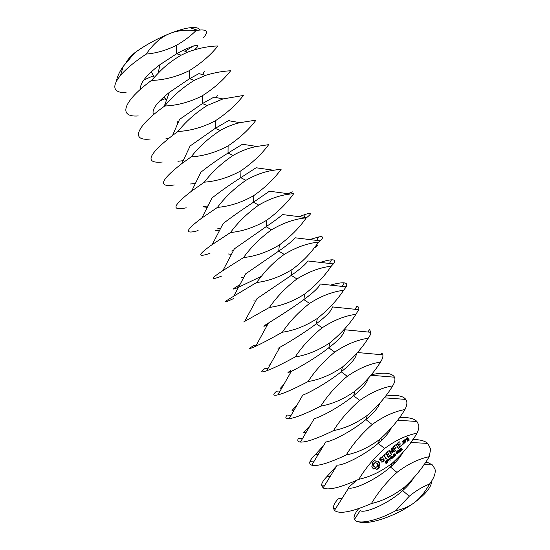 <?xml version="1.0" encoding="UTF-8"?>
<svg xmlns="http://www.w3.org/2000/svg" width="550" height="550" viewBox="0 0 550 550"><rect width="100%" height="100%" fill="white"/><g stroke="black" fill="none" stroke-linecap="round" stroke-linejoin="round"><path stroke-width="0.82" d="M116.545 80.933C117.177 76.732 119.391 71.899 123.186 66.433L134.929 52.649C145.344 45.107 157.032 38.713 169.971 33.454C177.946 30.312 184.635 28.407 190.059 27.727C195.621 27.101 198.901 27.851 199.891 29.968M134.929 52.649C130.494 56.403 127.6 59.634 126.252 62.322M358.442 521.73C367.943 525.381 394.742 516.677 413.071 503.546C425.349 494.622 431.544 487.128 431.647 481.071M342.258 498.142L338.147 498.843C334.641 502.796 333.087 506.007 333.486 508.489L334.482 510.386C339.247 514.374 351.56 512.091 371.422 503.539C382.676 500.988 393.724 495.502 404.559 487.08L402.676 490.627C387.138 504.646 364.004 513.817 360.174 510.586L354.441 519.42L353.946 517.825C354.234 515.199 355.761 512.208 358.511 508.867M195.965 30.635C190.458 36.19 183.865 41.133 176.179 45.458C166.409 50.318 156.413 53.192 146.19 54.093C153.546 43.601 161.473 36.719 169.971 33.454C177.107 30.601 185.769 29.659 195.965 30.635L197.649 30.298C206.876 28.985 208.849 31.398 203.576 37.538M146.19 54.093C134.86 61.586 126.314 68.667 120.553 75.329C112.399 85.511 112.936 91.266 122.162 92.586L126.163 92.792M140.47 89.306C139.803 83.311 146.307 75.089 159.995 64.653L176.639 53.749L182.889 50.401C197.457 43.89 201.383 43.649 194.652 49.679M181.197 55.158L187.378 52.229C197.897 48.318 208.072 46.234 217.903 45.973C210.664 55.076 201.107 63.312 189.228 70.689C176.77 76.801 164.168 80.052 151.429 80.444L158.077 73.343C164.505 66.419 172.205 60.362 181.197 55.158L176.639 53.749L176.179 45.458M153.402 75.763L143.715 80.066M193.456 45.946L185.027 51.281M354.441 519.42C357.115 524.81 375.746 521.572 395.746 510.696L409.289 496.224C415.924 490.744 422.668 486.695 429.529 484.076C434.087 478.026 435.909 473.014 434.988 469.047L432.431 464.942L428.079 462.66L425.7 462.069M429.529 484.076C424.662 492.793 419.176 499.283 413.071 503.546C408.21 506.976 402.435 509.362 395.746 510.696M153.629 114.654C151.181 110.179 156.434 102.747 169.393 92.359L189.551 78.698L198.914 73.624L205.59 75.357C214.239 72.689 222.592 71.163 230.656 70.764C223.486 79.963 214.012 88.323 202.228 95.831C189.874 102.087 177.368 105.483 164.718 106.006C172.487 96.339 182.325 87.787 194.226 80.355L205.59 75.357M165.282 98.622L159.782 100.911M138.249 115.94C117.899 117.562 122.746 101.496 151.429 80.444M356.874 480.219L348.116 487.664M409.289 496.224L402.676 490.627C407.309 486.502 410.822 482.487 413.208 478.582M395.395 462.357L393.484 462.66M334.482 510.386L348.693 487.933C353.114 489.94 375.306 480.363 390.459 467.019C396.014 462.179 399.967 457.607 402.311 453.296M371.422 503.539C378.056 492.339 386.574 481.958 396.962 472.395C407.839 464.118 418.578 458.879 429.179 456.699L430.698 449.103L427.797 443.403C424.641 440.763 419.643 439.484 412.796 439.587M404.559 487.08C414.844 477.462 423.046 467.335 429.179 456.699M417.065 433.152C410.877 443.706 402.593 453.729 392.219 463.224C381.294 471.515 370.164 476.877 358.827 479.311C365.53 468.194 374.117 457.923 384.601 448.491C395.567 440.337 406.388 435.229 417.065 433.152C418.605 429.921 419.134 427.151 418.653 424.841L416.934 421.479C413.765 418.289 407.88 417.051 399.3 417.759M336.82 465.699L326.673 476.864C323.448 480.184 321.757 482.928 321.599 485.093L323.104 487.933C328.247 490.586 340.154 487.712 358.827 479.311M326.673 476.864L330.316 476.279M162.305 162.023C144.389 163.701 147.819 154.825 172.59 135.389L179.541 119.405L202.414 103.572L213.984 97.116L222.977 98.931L243.368 95.48C236.266 104.775 226.875 113.245 215.188 120.897C202.929 127.297 190.527 130.824 177.966 131.484C185.659 121.708 195.408 113.039 207.212 105.469L222.977 98.931M150.294 139.012C130.542 141.371 135.761 126.864 164.189 106.397L164.718 106.006M323.104 487.933L337.212 465.053C342.169 465.905 363.44 456.026 378.207 443.334C384.732 437.779 389.063 432.712 391.201 428.141M386.684 461.986L387.083 462.756L385.997 463.732L386.781 462.447L385.495 462.722L385.082 461.952L386.086 461.044L385.378 462.261L386.684 461.986M387.661 459.993L388.025 460.749L387.441 461.56L387.688 462.433L386.444 460.591L387.386 459.944M389.056 458.322L390.301 460.164L388.135 459.422L389.049 461.251L387.805 459.408L388.142 459.112L389.868 459.999L389.056 458.322M390.748 458.315L390.211 459.133L390.748 458.315M391.518 456.177L391.078 456.906L391.957 458.721L390.857 457.091L390.129 457.387L391.518 456.177M372.309 462.584L372.536 464.53L371.841 466.352L373.017 468.462L373.615 468.964L375.348 468.676L376.949 469.432L378.833 468.078L379.748 463.643L378.579 461.539L377.981 461.038L376.255 461.319L374.653 460.563L372.309 462.584M392.989 454.898L394.226 456.741L393.401 456.026L392.59 456.734L392.982 457.827L391.737 455.984L392.439 456.521L393.257 455.812L392.989 454.898M394.859 454.912L396.014 455.187L394.391 455.434L394.666 456.356L393.429 454.52L394.618 453.888L394.969 454.499L394.625 454.877L395.347 455.331M396.131 453.626L395.601 454.444L396.131 453.626M396.956 451.77L397.925 453.214L397.066 453.956L396.096 452.513L396.715 451.736M398.372 450.539L399.341 451.983L398.489 452.719L397.519 451.275L398.131 450.498M399.788 449.302L400.757 450.746L399.905 451.481L398.936 450.044L399.547 449.268M401.823 448.738L402.208 449.57L401.424 450.264L400.448 448.821L401.067 447.865L400.84 449.329L401.459 448.683M379.631 459.36L380.428 460.536L383.295 459.47L383.714 460.082L383.405 460.907L381.783 461.656L381.844 462.213L383.824 461.244L384.285 459.993L383.487 458.81L380.614 459.869L380.201 459.264L380.511 458.432L382.133 457.689L382.071 457.132L380.105 458.067L379.631 459.36M382.759 456.479L383.763 455.613L386.382 459.023L384.161 455.269L385.199 454.018L382.415 456.418M385.77 453.166L388.156 457.139L390.473 455.469L390.177 455.029L388.403 456.576L387.489 455.221L388.926 453.619L387.186 454.774L386.279 453.434L388.114 451.488L385.77 453.166M391.957 451.722L389.132 450.443L388.836 450.869L391.593 454.499L389.785 451.351L392.397 452.382L392.205 449.24L394.061 451.99L394.453 451.646L392.054 448.078L391.607 448.291L391.957 451.722L388.926 450.471M394.879 445.287L392.872 447.377L395.622 451L394.618 449.047L396.041 447.453L394.316 448.601L393.415 447.26L395.182 445.734L394.879 445.287M395.904 444.407L398.599 448.415L395.904 444.407M402.38 443.953L402.957 444.036L402.882 444.696L402.297 444.606L402.38 443.953M405.185 442.351L403.982 440.564L402.497 441.513L403.652 443.685L405.185 442.351L403.59 440.557M399.101 441.643L397.093 443.726L399.836 447.342L401.851 445.246L399.74 446.731L398.839 445.383L400.256 443.802L398.537 444.943L397.636 443.609L399.396 442.083L399.101 441.643M404.388 439.876L405.879 442.097L405.322 440.811L406.051 439.203L405.357 439.031L404.724 439.918M406.106 438.384L406.794 439.862L408.079 439.092L408.657 439.952L407.908 440.605L407.454 440.385L407.667 441.169L409.152 440.22L407.584 437.442L406.106 438.384M404.917 409.537C398.668 420.001 390.308 429.921 379.844 439.292C368.823 447.453 357.603 452.684 346.184 454.994C352.956 443.974 361.625 433.812 372.199 424.511C383.254 416.487 394.164 411.496 404.917 409.537C406.801 405.969 407.33 403.033 406.512 400.744L405.824 399.41C402.841 395.656 396.055 394.556 385.474 396.124M323.661 445.431L315.164 454.809C312.242 457.566 310.489 459.869 309.911 461.718C309.396 463.444 310.014 464.592 311.761 465.163C317.212 466.592 328.687 463.21 346.184 454.994M315.164 454.809L318.299 454.348M174.281 184.958C157.754 187.536 160.27 180.4 181.844 163.563L190.114 145.977L215.242 128.356L228.456 120.684L239.979 122.664L256.039 120.113C249.006 129.498 239.697 138.084 228.106 145.874C215.951 152.412 203.637 156.083 191.166 156.874C198.791 147.001 208.45 138.208 220.158 130.501C226.655 126.796 233.262 124.183 239.979 122.664M229.893 119.914L229.419 120.856M166.004 138.428L168.981 138.146M172.59 135.389L177.966 131.484M311.761 465.163L325.738 441.959C331.176 441.719 351.532 431.626 365.908 419.574C373.464 413.277 378.118 407.797 379.864 403.129M385.082 462.296L385.557 462.399M385.804 461.154L386.286 461.333L385.921 461.416M386.602 462.309L385.303 462.632M387.31 459.958L387.564 460.302M387.908 462.248L387.509 462.172M387.441 461.56L387.049 461.484M390.301 460.164L389.888 460.089M389.868 459.999L388.039 459.202M389.256 461.072L388.884 461.01M392.178 458.528L391.786 458.459M373.429 468.813L375.348 468.676M374.474 468.689L374.069 468.607M376.716 469.274L378.881 467.321L378.654 465.376L379.342 463.567L377.754 461.113M377.651 469.109L377.245 469.026M378.283 468.655L377.877 468.572M378.833 468.078L378.428 468.002M379.287 467.397L378.881 467.321M379.053 466.441L378.647 466.359M379.06 465.458L378.654 465.376M379.294 464.502L378.888 464.427M379.748 463.643L379.342 463.567M379.473 462.859L379.067 462.784M379.081 462.151L378.675 462.082M378.579 461.539L378.173 461.471M376.255 461.319L374.481 460.639M375.416 461.065L375.011 460.989M394.226 456.741L393.841 456.679M392.439 456.521L392.054 456.459M393.195 457.641L392.81 457.572M396.014 455.187L395.594 455.118M394.281 453.874L394.501 454.19L394.061 454.107M394.886 456.17L394.494 456.108M396.282 453.853L395.938 453.798M396.626 451.756L397.093 452.231L396.708 452.011L396.357 452.547L396.901 453.468L397.65 453.413L397.114 452.251M398.042 450.519L398.502 450.979M399.458 449.288L399.905 449.735M400.139 451.241L400.386 450.429L399.382 449.611L399.307 450.354L400.139 451.241L399.809 451.433M401.431 448.69L401.699 449.02L401.218 448.931M380.304 460.357L383.295 459.47M381.714 462.096L383.412 461.175L383.879 459.924L383.199 458.913M382.896 462.048L382.491 461.979M383.824 461.244L383.412 461.175M384.285 459.993L383.879 459.924M380.614 459.869L379.796 459.188L380.105 458.363L381.789 457.174M380.201 459.264L379.796 459.188M380.511 458.432L380.105 458.363M381.205 457.827L380.799 457.758M382.133 457.689L381.728 457.621M382.346 457.373L381.941 457.304M382.422 456.356L383.763 455.613M386.382 459.023L386.024 458.961M385.976 458.893L383.749 455.201L384.78 454.025M386.423 458.618L386.011 458.549M384.161 455.269L383.749 455.201M385.144 454.417L384.732 454.348M388.493 457.188L388.149 457.132M388.121 457.091L390.108 455.091M390.473 455.469L390.06 455.4M388.403 456.576L387.076 455.152L388.506 453.633M387.489 455.221L387.076 455.152M388.871 454.025L388.458 453.956M387.186 454.774L385.873 453.372L387.695 451.502M386.279 453.434L385.873 453.372M388.059 451.894L387.647 451.832M391.188 454.362L389.373 451.282L389.785 451.351M391.634 454.094L391.222 454.025M391.944 452.327L391.793 449.178L392.205 449.24M392.397 452.382L391.985 452.32M392.501 452.127L392.081 452.059M394.006 451.908L391.683 448.085M394.453 451.646L394.041 451.584M395.209 450.856L394.199 448.986L395.615 447.473M395.663 450.594L395.244 450.533M394.618 449.047L394.199 448.986M395.986 447.851L395.567 447.796M394.316 448.601L393.002 447.198L394.811 445.349M393.415 447.26L393.002 447.198M395.182 445.734L394.763 445.672M398.186 448.264L395.89 444.496M398.64 448.009L398.221 447.954M396.254 444.469L395.897 444.421M402.882 444.696L402.38 444.661M403.026 444.386L402.456 444.641M402.957 444.036L402.607 444.331M403.982 440.564L403.638 440.522M403.618 443.63L404.759 442.296M405.137 442.736L404.717 442.681M399.465 447.239L401.411 445.28M401.789 445.644L401.369 445.589M399.74 446.731L398.413 445.328L399.822 443.822M398.839 445.383L398.413 445.328M400.201 444.201L399.781 444.146M398.537 444.943L397.217 443.554L399.025 441.705M397.636 443.609L397.217 443.554M399.396 442.083L398.977 442.028M405.467 441.939L404.896 440.763L405.096 439.594L405.522 439.643M405.928 441.712L405.501 441.657M405.322 440.811L404.896 440.763M405.543 439.649L405.309 439.072M406.051 439.203L405.625 439.154M404.924 440.22L404.374 439.973M406.759 439.814L408.079 439.092M407.908 440.605L407.44 440.488M407.632 441.114L408.767 439.787L407.192 437.442M409.152 440.22L408.719 440.165M409.2 439.842L408.767 439.787M407.584 437.442L407.241 437.401M392.734 385.846C386.416 396.22 377.981 406.031 367.421 415.277C356.317 423.308 345.008 428.416 333.499 430.609C340.34 419.678 349.092 409.626 359.755 400.448C370.906 392.556 381.899 387.688 392.734 385.846C394.852 382.209 395.429 379.328 394.46 377.197L394.268 376.826C391.414 372.817 383.742 372.116 371.243 374.722M302.507 438.591L298.403 438.371C297.192 440.571 297.873 441.801 300.451 442.062C306.144 442.399 317.157 438.584 333.499 430.609M310.461 425.123L303.614 432.692L306.206 432.341M186.216 207.817C170.954 211.117 172.762 205.542 191.634 191.091L200.949 172.171C209.151 165.605 218.178 159.239 228.023 153.065L242.468 144.251L256.809 146.458L268.668 144.664C261.704 154.144 252.471 162.848 240.982 170.768C228.924 177.451 216.7 181.252 204.325 182.174C211.874 172.205 221.451 163.295 233.056 155.451C240.907 150.92 248.827 147.922 256.809 146.458M177.925 161.281L183.219 160.683M181.844 163.563L191.166 156.874M300.451 442.062L314.256 418.639C320.141 417.388 339.597 407.172 353.581 395.739C362.237 388.678 367.139 382.869 368.287 378.304M374.172 463.107L375.678 462.646L377.424 463.588L377.561 466.111L376.296 467.211L374.385 466.916L373.429 465.506L373.643 463.801L374.901 462.708M396.502 453.434L397.176 453.695M397.932 452.21L398.599 452.457M399.362 450.993L400.022 451.227M400.799 449.79L401.789 449.886L401.692 449.013M402.566 441.726L403.741 441.121L404.649 442.468L403.893 443.128L402.566 441.726L403.741 441.121M406.168 438.598L407.344 437.999L407.784 438.646L407.034 439.299L406.168 438.598L407.344 437.999M380.504 362.072C374.124 372.364 365.612 382.071 354.963 391.181C343.764 399.087 332.365 404.071 320.781 406.134C327.683 395.299 336.518 385.357 347.27 376.31C358.518 368.548 369.593 363.797 380.504 362.072C382.449 359.088 383.226 356.675 382.821 354.832L381.92 353.072L380.957 354.668M291.108 415.305L287.086 415.051C284.928 417.711 285.622 418.908 289.169 418.632C295.048 418 305.58 413.834 320.781 406.134M297.22 404.772L292.036 410.513L294.037 410.266M198.117 230.615C184.03 234.506 185.254 230.326 201.802 218.075L211.963 198.028C220.495 191.311 230.093 184.532 240.762 177.691L256.114 167.764L273.577 170.252L281.256 169.132C274.354 178.709 265.21 187.522 253.811 195.587C241.849 202.407 229.728 206.339 217.442 207.398C224.916 197.326 234.403 188.299 245.919 180.311C255.145 174.948 264.364 171.593 273.577 170.252M190.341 184.016L195.477 183.356M191.634 191.091L204.325 182.174M289.169 418.632L302.782 395.092C309.052 392.906 327.628 382.656 341.206 371.821C351.051 363.983 356.125 357.94 356.428 353.698M386.801 460.611L387.303 461.347L387.53 460.274L386.485 460.556M387.303 461.347L386.904 461.278M375.306 462.784L376.083 462.722M375.519 467.266L374.385 466.916M374.784 466.998L373.78 466.324M374.179 466.4L373.429 465.506M373.828 465.589L373.388 464.633M373.787 464.709L374.041 463.877L373.643 463.801M374.041 463.877L374.578 463.189M394.35 454.156L393.786 454.541L394.254 455.228L394.501 454.183M394.254 455.228L393.862 455.166M399.08 451.942L398.124 450.78L397.781 451.309L398.317 452.231L399.341 451.983M401.507 448.972L400.957 449.501L401.486 449.989M400.957 449.501L400.599 449.453M403.893 443.128L402.985 441.774M407.034 439.299L406.594 438.652M368.239 338.229C361.797 348.432 353.203 358.029 342.464 367.015C331.169 374.784 319.688 379.638 308.014 381.583C314.985 370.837 323.902 361.006 334.751 352.089C346.081 344.458 357.246 339.838 368.239 338.229C369.971 335.844 370.865 333.877 370.906 332.317L369.476 329.498L367.964 332.035M279.572 392.013L275.949 391.751C272.594 394.873 273.261 395.911 277.942 394.866C283.924 393.394 293.947 388.967 308.014 381.583M283.938 384.361L280.418 388.259L281.806 388.107M209.983 253.344C196.976 257.709 197.732 254.781 212.245 244.564L223.114 223.575C231.894 216.858 242.007 209.742 253.461 202.235L269.445 191.208L290.379 194.006L293.803 193.524C286.969 203.191 277.901 212.121 266.606 220.316C254.739 227.274 242.708 231.344 230.512 232.526C237.909 222.358 247.321 213.214 258.734 205.095C269.39 198.866 279.943 195.167 290.379 194.006M203.342 206.587L208.01 205.899M292.373 191.867L288.007 193.696M201.802 218.075L217.442 207.398M290.682 370.645C286.853 372.989 287.066 373.216 291.321 371.319C297.935 368.28 315.631 358.071 328.79 347.834C339.488 339.522 344.678 333.486 344.362 329.718L370.906 332.317M355.933 314.304C349.422 324.418 340.759 333.905 329.924 342.767C318.539 350.398 306.962 355.128 295.199 356.943C302.246 346.294 311.238 336.579 322.183 327.793C333.609 320.293 344.864 315.796 355.933 314.304L358.696 309.657C359.171 307.897 358.579 306.707 356.922 306.103L355.066 309.286M267.919 368.706L265.004 368.466C260.198 372.041 260.789 372.804 266.764 370.755C272.793 368.576 282.274 363.969 295.199 356.943M270.627 363.887L268.764 365.942L269.514 365.867M221.808 275.997C209.818 280.748 210.176 278.953 222.887 270.607L234.355 248.847L266.118 226.696C274.154 221.244 279.62 217.195 282.501 214.562L306.597 217.621C311.994 213.469 311.651 212.376 305.553 214.328L298.959 216.666M217.058 228.938L220.681 228.319M306.309 217.834C299.544 227.597 290.558 236.637 279.352 244.97C267.582 252.065 255.64 256.266 243.533 257.579C250.862 247.314 260.184 238.054 271.507 229.797C283.319 222.839 294.917 218.852 306.309 217.834L306.597 217.621M212.245 244.564L230.512 232.526M277.984 348.356L279.868 347.311C286.777 343.509 303.607 333.424 316.339 323.764C326.556 316.051 331.904 310.434 332.393 306.914L358.696 309.657M343.585 290.304C337.012 300.334 328.268 309.712 317.343 318.436C305.862 325.937 294.195 330.536 282.349 332.228C289.465 321.674 298.54 312.07 309.574 303.414C321.097 296.051 332.434 291.679 343.585 290.304L346.191 286.853C347.401 284.529 346.754 283.209 344.259 282.879C341.419 282.562 336.806 283.312 330.419 285.134M256.156 345.373L254.251 345.201C247.734 349.222 248.201 349.58 255.654 346.287C261.649 343.537 270.552 338.855 282.349 332.228M261.436 276.299C267.671 268.187 275.268 260.893 284.24 254.416C295.955 247.321 307.464 243.21 318.773 242.069L314.167 248.036C308.316 255.833 300.946 262.996 292.057 269.534C280.383 276.767 268.538 281.105 256.513 282.542L261.436 276.299L238.521 287.251L245.671 273.838L278.733 251.082C287.361 245.073 292.882 240.653 295.302 237.813L320.162 240.824C323.812 237.325 323.283 236.039 318.587 236.988L309.671 239.573M231.674 250.979L233.427 250.621M318.773 242.069L320.162 240.824M222.887 270.607L243.533 257.579M267.417 324.94C262.316 327.209 262.659 326.583 268.434 323.07C275.591 318.594 291.555 308.708 303.847 299.613C313.555 292.483 319.021 287.272 320.238 283.999L346.191 286.853M331.203 266.228C324.562 276.162 315.741 285.429 304.721 294.023C293.143 301.393 281.387 305.862 269.452 307.429C276.643 296.972 285.801 287.478 296.931 278.953C308.543 271.728 319.969 267.486 331.203 266.228L333.348 263.904C335.61 261.009 334.991 259.648 331.485 259.841C328.914 259.992 325.132 260.844 320.155 262.398M243.691 321.956L269.452 307.429M244.626 321.447L257.036 298.581L291.314 275.385C300.493 268.819 306.013 264.014 307.876 260.961L333.348 263.904M233.331 298.705C222.558 303.634 222.681 302.809 233.695 296.23L256.513 282.542M189.228 70.689L189.551 78.698L194.226 80.355M392.219 463.224L390.459 467.019L396.962 472.395M202.228 95.831L202.414 103.572L207.212 105.469M379.844 439.292L378.207 443.334L384.601 448.491M215.188 120.897L215.242 128.356L220.158 130.501M367.421 415.277L365.908 419.574L372.199 424.511M386.987 462.213L386.574 462.138M385.942 462.619L385.529 462.543M386.169 462.481L385.763 462.406M386.382 462.364L385.969 462.289M386.361 463.595L385.949 463.519M386.705 463.354L386.341 463.286M387.894 460.212L387.482 460.137M388.011 460.474L387.668 460.412M394.831 454.087L394.412 454.025M397.567 452.368L397.162 452.306M397.65 453.819L397.231 453.75M398.991 451.138L398.585 451.076M399.073 452.581L398.654 452.513M400.407 449.907L400.001 449.845M400.489 451.344L400.063 451.282M402.064 448.972L401.638 448.91M401.094 448.154L400.751 448.106M401.679 450.244L401.259 450.175M401.926 450.092L401.507 450.031M228.106 145.874L228.023 153.065L233.056 155.451M354.963 391.181L353.581 395.739L359.755 400.448M240.982 170.768L240.762 177.691L245.919 180.311M342.464 367.015L341.206 371.821L347.27 376.31M387.2 460.288L386.856 460.226M387.358 460.24L386.953 460.164M394.206 454.204L393.855 454.149M397.107 453.654L396.688 453.592M396.901 453.468L396.481 453.406M396.667 453.159L396.296 453.097M398.523 452.423L398.104 452.354M398.317 452.231L397.904 452.169M398.09 451.921L397.712 451.866M398.124 450.78L397.732 450.718M399.939 451.186L399.52 451.124M399.733 451L399.328 450.938M399.506 450.691L399.135 450.636M401.273 449.893L400.847 449.831M401.033 449.625L400.654 449.57M400.991 449.556L400.627 449.508M253.811 195.587L253.461 202.235L258.734 205.095M329.924 342.767L328.79 347.834L334.751 352.089M266.606 220.316L266.118 226.696L271.507 229.797M317.343 318.436L316.339 323.764L322.183 327.793M279.352 244.97L278.733 251.082L284.24 254.416M304.721 294.023L303.847 299.613L309.574 303.414M314.167 248.036C318.292 245.444 318.897 244.674 315.989 245.726M233.695 296.23L238.521 287.251C231.289 290.331 231.749 289.479 239.903 284.68M292.057 269.534L291.314 275.385L296.931 278.953M406.216 487.279L405.632 486.159M394.034 463.726L393.305 462.309M381.817 440.096L380.937 438.391M177.987 123.069L177.127 121.419M166.354 100.691L164.257 96.649M154.234 77.371L151.339 71.796M190.059 27.727L197.649 30.298M123.186 66.433L120.553 75.329M182.889 50.401L187.378 52.229M335.672 508.516L333.486 508.489M204.339 71.129L202.812 74.649M159.995 64.653L158.077 73.343M423.995 464.592L432.431 464.942M324.816 485.183L321.599 485.093M217.312 95.494L216.329 97.598M169.393 92.359L164.189 106.397M410.761 442.496L427.797 443.403M313.748 461.876L309.911 461.718M397.499 420.234L416.934 421.479M386.114 463.416L386.526 463.492M397.155 453.812L397.574 453.881M398.571 452.574L398.998 452.643M399.987 451.344L400.414 451.406M401.431 450.086L401.851 450.154M384.189 397.808L405.824 399.41M195.298 183.721L194.095 183.556M370.837 375.237L394.46 377.197M207.274 207.35L203.204 206.821M357.424 352.522L382.821 354.832M291.321 371.319L277.942 394.866M219.361 230.89L215.786 230.443M279.868 347.311L266.764 370.755M305.553 214.328L303.93 217.284M231.481 254.354L228.408 253.983M268.434 323.07L255.654 346.287M344.259 282.879L342.231 286.426M267.74 324.349L266.606 324.232M318.587 236.988L316.683 240.412M243.602 277.743L241.086 277.454M331.485 259.841L329.443 263.464M255.695 301.077L253.811 300.871"/></g></svg>
